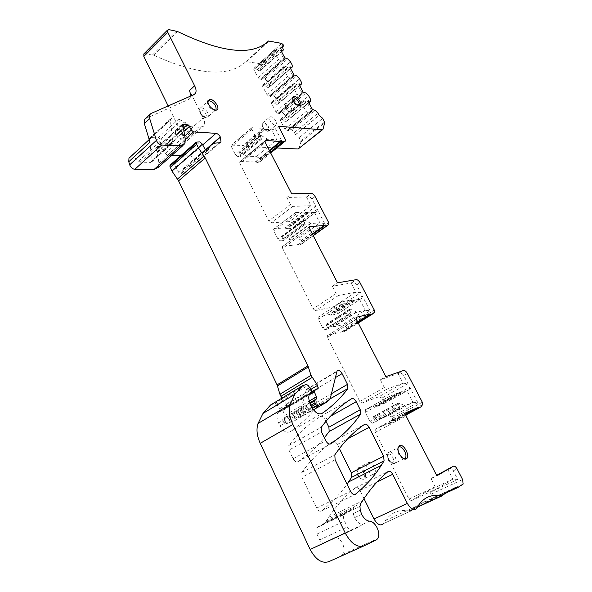 <?xml version="1.0" encoding="UTF-8"?>
<svg xmlns="http://www.w3.org/2000/svg" width="592" height="592" viewBox="0 0 592 592"><rect width="100%" height="100%" fill="white"/><g stroke="black" fill="none" stroke-linecap="round" stroke-linejoin="round"><path stroke-width="0.44" stroke-dasharray="2.96 2.22" d="M215.429 110.216L214.311 110.371C210.315 109.002 208.007 106.301 207.385 102.29L207.651 101.439L199.889 108.491L201.702 107.729C206.401 109.631 208.599 112.584 208.28 116.58L206.512 117.342C204.07 116.861 202.005 115.137 200.303 112.184L199.889 108.491C197.195 111.969 203.204 117.623 205.461 117.556L208.28 116.58L215.414 110.208M298.938 148.629L300.988 141.828L299.064 137.544L295.497 134.606L294.387 132.497L291.656 129.737L288.852 129.026L288.304 130.825L286.868 130.721L284.907 129.026L280.482 120.568L280.771 119.066L282.221 119.199L284.774 121.249L286.136 121.427L287.342 120.709L287.009 118.444L285.403 115.381L282.673 112.613L279.853 111.851L279.283 113.59L277.833 113.442L275.865 111.733L271.491 103.371L271.802 101.913L273.26 102.083L275.82 104.148L277.189 104.362L278.432 103.674L278.099 101.476L276.508 98.442L273.785 95.667L272.253 94.957L270.944 94.846L270.352 96.526L268.886 96.348L266.925 94.624L262.596 86.343L262.922 84.937L264.387 85.137L266.948 87.224L268.331 87.468L269.604 86.809L269.286 84.686L267.702 81.681L264.987 78.899L263.447 78.159L262.13 78.018L261.509 79.639L260.036 79.424L258.075 77.693L253.79 69.501L254.131 68.132L255.611 68.376L258.179 70.478L259.57 70.751L260.872 70.122L259.488 66.038L261.124 66.082L260.961 65.053L259.274 63.551L281.666 43.401M143.945 53.813L153.609 55.197C198.409 75.295 229.178 77.426 245.924 61.605L259.274 63.551M129.996 157.265C132.697 156.421 135.538 157.724 138.513 161.187L140.119 162.178L150.509 162.408L151.959 161.705L152.188 160.269L149.376 139.542L149.591 138.195L151.034 137.536L158.108 137.914L160.632 139.053L166.818 144.034L169.312 145.151L179.753 145.625L183.609 143.849C184.689 141.902 184.452 139.283 182.906 136.005L168.158 105.961M158.227 167.469L158.908 163.111L157.405 152.418L156.199 149.687L182.329 126.022M171.865 155.356L167.41 155.215L165.19 153.506L163.333 149.894L161.113 148.178L156.806 148L156.096 148.333L156.199 149.687M180.856 155.644L190.076 155.94L202.627 144.988M170.23 164.998L173.545 164.983L175.898 167.018L178.777 172.494C179.835 173.708 180.693 174.011 181.352 173.412L182.713 170.392C184.911 166.988 188.308 165.309 192.896 165.36L194.975 164.354L194.376 159.381C193.221 157.339 191.786 156.192 190.076 155.94M315.292 399.533L311.488 391.793C309.66 388.848 307.973 388.041 306.427 389.358L299.189 415.288L297.968 418.033L294.683 420.683L285.344 424.124L283.501 422.866L282.902 421.615L282.798 419.439L284.863 417.367L284.833 415.392L282.798 410.5L282.776 408.939L286.765 407.178L286.276 404.04L282.103 398.039M314.988 408.931L316.949 406.46L316.676 402.338L315.329 399.6M270.522 405.024L275.036 403.404L276.612 404.232L279.816 408.68L280.253 411.381L277.996 412.58C276.531 415.273 276.723 418.707 278.573 422.88L279.994 425.848C283.109 431.257 286.424 433.233 289.939 431.775C299.13 425.515 307.107 418.344 313.878 410.263M363.991 498.597L359.988 490.45C358.508 487.882 357.006 486.979 355.489 487.749C346.239 495.082 337.536 504.539 329.389 516.128L325.075 522.847L316.727 527.761C315.765 529.418 315.839 531.527 316.942 534.088L319.717 539.934C321.079 542.435 322.603 543.456 324.29 542.99L330.987 539.993L335.094 537.233C337.973 537.447 340.452 539.541 342.531 543.515C344.44 547.866 344.588 551.463 342.96 554.29L341.443 555.622L328.73 561.69M360.232 510.26L353.232 513.612L352.995 509.742L353.898 506.826L360.861 503.459M416.738 508.343L383.424 523.661L416.931 508.003M447.678 468.945C449.905 467.991 451.763 468.605 453.243 470.788L457.727 479.409L430.11 492.315L431.065 494.194L431.146 499.034L425.863 502.297L423.82 502.068L408.709 510.926C399.075 509.231 391.275 512.472 385.303 520.642L383.631 523.328M457.727 479.409L452.843 479.165L437.532 488.437L435.194 486.779L430.991 478.595L436.859 475.798M430.991 478.595L436.622 475.339M430.11 492.315L427.106 491.242L411.307 500.699L408.968 499.093L375.343 432.345L406.06 415.961M391.556 416.798L388.5 415.517L412.972 402.279L417.819 402.649L391.556 416.798L392.341 418.344L392.577 420.727L390.468 423.265L388.226 423.495L375.21 429.17L375.343 432.345M417.819 402.649L409.782 387.183L383.786 401.583L381.988 398.053L407.925 383.609L403.078 383.209L378.91 396.729L362.104 403.137L359.758 401.428L327.472 337.329L356.258 319.192M398.076 373.567L403.078 383.209L386.672 389.336L384.319 387.568L380.345 379.82L398.187 373.515C400.421 372.701 402.249 373.337 403.67 375.424L407.925 383.609M380.353 379.812L385.843 376.675M345.373 326.34L342.25 324.83L365.249 310.275L370.059 310.785L345.373 326.34L346.335 329.855L343.952 331.942L341.621 331.875L327.887 335.316L327.472 337.329M370.059 310.785L362.385 296L337.936 311.777L336.278 308.528L360.669 292.707L355.851 292.167L333.141 306.974L315.447 310.63L313.094 308.824L282.628 248.374L309.653 228.704M351.108 283.013L355.851 292.167L338.498 295.46L336.13 293.595L332.364 286.254L351.234 282.969C353.468 282.28 355.267 282.932 356.628 284.922L360.669 292.707M332.356 286.254L337.507 282.813M301.461 240.337L298.287 238.613L319.924 222.888L324.705 223.524L301.461 240.337L302.172 241.714L302.172 243.682L299.752 245.147L297.339 244.807L282.976 246.242L282.443 246.553L282.628 248.374M324.705 223.524L317.29 209.242L294.276 226.255L292.818 223.391L289.614 221.623L271.143 222.792L268.79 220.905L239.841 163.451L265.238 142.406M315.78 206.334L310.992 205.676L292.796 206.408L290.428 204.462L286.854 197.491L306.619 196.929C308.846 196.359 310.622 197.032 311.925 198.934L315.78 206.334L292.818 223.391M286.854 197.491L291.686 193.784M259.666 158.456L256.44 156.547L276.819 139.779L281.563 140.533L259.666 158.456L260.332 159.766L260.251 161.527L257.683 162.556L255.204 161.971L240.285 161.579L239.671 161.875L239.841 163.451M281.563 140.533L275.458 128.782L278.484 126.266M265.416 129.404L263.166 128.338L251.704 127.791L251.903 129.315L255.988 137.285L258.356 139.29L261.516 139.268L260.243 136.019L260.532 135.117L267.614 139.224L276.819 139.779L271.676 129.87L265.416 129.404L245.103 146.453L276.864 147.97M295.497 134.606L319.14 115.351M286.868 130.721L308.499 112.909L310.386 112.672L311.103 110.756L312.472 109.579M311.392 110.475L307.181 102.594L308.262 101.691M277.833 113.442L299.182 95.423L301.084 95.216L301.794 93.373L303.171 92.167M302.105 93.07L297.939 85.27L299.004 84.367M268.886 96.348L289.969 78.114L291.871 77.937L292.574 76.176L293.972 74.94M292.914 75.857L288.792 68.139L289.843 67.222M260.036 79.424L280.852 60.991L282.761 60.85L283.457 59.156L284.863 57.898M283.82 58.815L279.742 51.178L280.778 50.253M259.488 66.038L281.955 45.88M292.515 97.828L292.189 98.583C292.751 102.105 294.72 104.562 298.087 105.938L299.004 105.761M398.179 447.463L397.528 448.943C397.802 454.338 399.948 457.623 403.966 458.807M325.985 421.282L325.03 419.343C323.595 416.857 322.092 415.895 320.516 416.465C309.194 423.317 298.649 432.967 288.881 445.413L288.992 450.112L321.537 431.99M288.992 450.112L293.099 458.711C294.638 461.412 296.289 462.389 298.035 461.656C308.225 454.76 317.001 446.797 324.364 437.762M339.394 448.558L337.373 444.437C335.916 441.921 334.413 440.981 332.859 441.617C321.715 449.032 311.362 459.311 301.809 472.453L301.972 477.285L335.116 459.762M301.972 477.285L316.683 508.106C318.252 510.859 319.895 511.799 321.611 510.918C331.505 503.045 339.993 494.128 347.053 484.175M245.103 146.453L242.846 145.44L231.243 145.188L231.413 146.712L235.379 154.586L237.74 156.525L240.937 156.429L239.716 153.202L240.026 152.299L247.116 156.229L256.44 156.547M294.276 226.255L294.476 227.979L293.98 228.26L286.935 228.786L284.722 227.942L274.14 228.704L273.593 229.015L273.778 230.784L277.944 239.057L280.305 240.929L283.346 240.478L282.058 236.978L282.229 235.934L289.31 239.42L298.287 238.613M336.278 308.528L333.141 306.974M337.936 311.777L337.632 313.827L330.898 315.307L328.73 314.648L318.592 316.853L318.148 317.164L318.341 319.221L322.729 327.931L325.082 329.722L327.946 328.9L326.584 325.082L326.703 323.898L333.673 326.88L342.25 324.83M381.988 398.053L378.91 396.729M383.786 401.583L383.549 403.811L377.156 406.349L375.039 405.897L365.419 409.694L365.286 412.38L369.911 421.571L372.257 423.258L374.921 422.044L374.773 420.424L373.478 417.863L373.537 416.516L380.367 418.951L388.5 415.517M276.05 121.182L276.538 124.646C274.703 125.807 272.52 124.475 269.974 120.65L269.493 117.209C271.336 116.047 273.526 117.371 276.05 121.182M183.668 127.117C186.702 131.646 189.433 133.096 191.86 131.461L191.49 127.657C188.471 123.143 185.74 121.7 183.298 123.328L183.668 127.117M367.765 469.996C370.311 474.177 372.62 475.354 374.699 473.519C375.654 471.831 375.483 469.589 374.196 466.785C371.665 462.618 369.356 461.449 367.269 463.284C366.322 464.949 366.485 467.184 367.765 469.996M166.818 144.034L187.42 125.452L189.906 126.636L200.266 127.369L204.048 125.689C205.076 123.765 204.788 121.145 203.189 117.823L189.544 90.517M145.543 118.615L188.929 99.286L190.387 97.998L190.95 95.911M138.513 161.187L159.67 141.925C155.696 137.566 152.521 136.5 150.131 138.72L150.005 142.235M353.232 513.612L354.623 517.645C356.88 521.907 359.499 524.172 362.496 524.445L358.493 527.169L351.929 530.099C350.272 530.55 348.74 529.5 347.334 526.939L344.455 520.99C343.301 518.385 343.182 516.246 344.1 514.589L352.255 509.749L353.898 506.826L326.806 519.931M352.995 509.742L359.973 506.375M447.574 469.005L452.843 479.165L427.106 491.242M406.985 390.742L401.576 392.851L399.489 392.355L389.765 396.27L390.032 398.697L394.812 408.021L397.165 409.768L399.755 408.591L399.578 406.956L398.238 404.358L398.342 402.974L405.054 405.579L412.972 402.279L406.985 390.742L408.569 390.002L383.549 403.811M408.576 390.002L409.213 389.558L409.782 387.183M359.566 299.323L353.838 300.484L351.685 299.774L341.31 302.075L341.547 304.147L346.083 312.983L348.444 314.826L351.248 314.056L349.813 310.201L349.902 309.009L356.843 312.154L365.249 310.275L359.566 299.323L361.956 298.146L362.385 296M314.522 212.476L308.506 212.78L306.301 211.884L295.349 212.698L295.571 214.474L299.87 222.866L302.238 224.79L305.228 224.412L303.881 220.875L304.022 219.832L311.096 223.487L319.924 222.888L314.522 212.476L317.046 211.329L317.29 209.242M306.478 196.973L310.992 205.676L289.614 221.623M271.676 129.87L275.458 128.782M308.499 112.909L306.16 111.466L301.602 102.912L302.216 101.114L304.11 100.899L307.181 102.594M299.182 95.423L296.851 93.965L292.344 85.5L292.973 83.753L294.875 83.568L297.939 85.27M289.969 78.114L287.638 76.657L283.176 68.272L283.82 66.57L285.729 66.415L288.792 68.139M280.852 60.991L278.521 59.526L274.111 51.23L274.769 49.565L276.686 49.447L279.742 51.178M255.611 68.376L276.686 49.447M254.131 68.132L274.769 49.565M253.79 69.501L274.111 51.23M258.075 77.693L278.521 59.526M261.509 79.639L282.761 60.85M264.387 85.137L285.729 66.415M262.922 84.937L283.82 66.57M262.596 86.343L283.176 68.272M266.925 94.624L287.638 76.657M270.352 96.526L291.871 77.937M273.26 102.083L294.875 83.568M271.802 101.913L292.973 83.753M271.491 103.371L292.344 85.5M275.865 111.733L296.851 93.965M279.283 113.59L301.084 95.216M282.221 119.199L304.11 100.899M280.771 119.066L302.216 101.114M280.482 120.568L301.602 102.912M284.907 129.026L306.16 111.466M288.304 130.825L310.386 112.672M159.67 141.925L161.29 142.961L171.599 143.449L173.027 142.783L170.215 119.17L171.636 118.548L178.658 119.103L181.189 120.309L187.42 125.452M262.707 126.777C264.742 130.033 266.777 131.483 268.812 131.135L269.279 130.714L268.812 127.258C266.304 123.469 264.113 122.159 262.256 123.336L262.419 127.31C264.247 130.233 266.082 131.535 267.91 131.224C268.761 130.662 268.768 129.5 267.917 127.731C265.164 123.832 263.122 122.862 261.805 124.816L262.419 127.31M175.972 134.066C178.318 137.862 180.826 139.497 183.483 138.957L184.164 138.336L183.816 134.539C180.819 130.048 178.096 128.634 175.632 130.284L175.735 134.665C177.844 138.077 180.101 139.542 182.499 139.061C183.587 138.365 183.683 137.041 182.802 135.08C179.413 130.425 176.86 129.441 175.151 132.134L175.735 134.665M358.049 474.925C359.899 478.232 361.875 479.653 363.991 479.194L364.983 478.395C365.952 476.708 365.804 474.473 364.531 471.683C362.023 467.547 359.714 466.4 357.605 468.242L357.057 469.648L358.049 474.925L357.575 475.169C359.24 478.136 361.024 479.416 362.926 479.002C364.679 477.877 364.842 475.628 363.414 472.246C360.454 467.791 358.212 467.184 356.687 470.418L357.575 475.169M201.347 109.957C204.78 110.119 208.428 117.394 204.832 116.935C201.384 116.802 197.713 109.446 201.347 109.957M246.746 61.427L269.316 40.863M245.924 61.605L268.516 41.011M153.609 55.197L177.43 31.465M152.603 54.864L176.423 31.095M145.01 53.665L168.898 29.644M158.908 163.111L185.333 139.564M157.405 152.418L183.587 128.797M157.191 151.752L183.357 128.124M156.806 148L182.084 125.075M161.113 148.178L183.342 128.094M163.333 149.894L183.994 131.313M165.19 153.506L184.756 135.997M167.41 155.215L185.289 139.283M194.376 159.381L205.417 149.82M194.576 159.788L220.513 137.344M192.896 165.36L219.003 142.872M181.433 173.234L207.326 150.879M178.777 172.494L205.224 149.576M176.076 167.506L202.427 144.492M175.898 167.018L202.242 144.004M173.545 164.983L199.867 141.888M170.614 164.924L196.966 141.74M286.276 404.04L310.918 389.344M286.247 407.585L317.638 388.959M283.131 408.658L311.991 391.512M282.798 410.5L309.15 394.879M284.833 415.392L309.276 401.028M284.73 417.523L309.86 402.797M282.924 419.277L310.097 403.374M282.902 421.615L310.978 405.231M283.501 422.866L311.607 406.504M285.344 424.124L312.554 408.339M294.683 420.683L313.508 409.782M299.189 415.288L330.625 397.025M306.153 389.973L336.774 371.658M311.488 391.793L335.324 377.637M316.676 402.338L331.424 393.739M316.875 406.556L329.929 398.993M289.939 431.775L321.53 413.719M279.994 425.848L311.969 407.259M278.573 422.88L310.489 404.225M277.996 412.58L309.631 393.813M278.462 412.202L309.794 393.606M279.809 411.736L309.446 394.154M279.816 408.68L311.325 389.913M276.612 404.232L308.032 385.34M275.036 403.404L306.456 384.474M271.069 404.721L302.579 385.71M341.443 555.622L376.334 539.926M362.496 524.445L369.541 521.16M355.489 487.749L388.189 471.454M359.988 490.45L376.978 482.058M408.709 510.926L417.567 506.848M409.686 510.77L417.345 507.24M423.82 502.068L455.744 487.32M424.412 502.038L454.234 488.259M425.271 502.334L449.927 490.953M425.863 502.297L448.44 491.885M431.146 499.034L462.833 484.397M431.065 494.194L462.604 479.513M453.243 470.788L457.098 468.953M375.21 429.17L405.735 412.809M388.226 423.495L405.387 414.319M388.833 423.524L405.461 414.637M390.468 423.265L405.638 415.155M419.891 407.548L420.631 407.148M392.533 420.786L422.584 404.706M392.341 418.344L422.318 402.234M403.67 375.424L407.281 373.382M398.187 373.515L403.522 370.481M327.887 335.316L356.236 317.408M341.621 331.875L357.62 321.841M342.25 331.971L357.812 322.218M343.952 331.942L358.219 323.003M346.209 329.996L374.447 312.295M346.12 327.798L374.292 310.09M356.628 284.922L360.017 282.695M351.234 282.969L356.243 279.653M282.976 246.242L309.364 226.98M297.339 244.807L312.361 233.958M297.983 244.977L312.606 234.425M299.752 245.147L313.153 235.49M302.172 243.682L313.257 235.697M302.172 241.714L328.678 222.577M311.925 198.934L315.107 196.544M306.619 196.929L311.325 193.369M240.285 161.579L264.935 141.133M255.204 161.971L269.353 150.39M255.87 162.193L269.626 150.93M257.683 162.556L270.307 152.248M260.251 161.527L270.699 153.002M260.332 159.766L285.307 139.364M299.049 148.385L323.01 129.204M300.988 141.828L324.734 122.729M300.766 140.778L324.483 121.671M299.064 137.544L322.729 118.393M295.689 134.621L319.332 115.373M294.387 132.497L318 113.213M291.656 129.737L315.247 110.371M290.147 129.071L313.738 109.661M286.136 121.427L308.758 102.623M287.061 120.968L308.869 102.838M287.009 118.444L310.378 98.975M285.403 115.381L308.713 95.867M282.673 112.613L305.96 93.025M281.156 111.925L304.451 92.285M277.189 104.362L299.522 85.337M278.122 103.94L299.663 85.596M278.099 101.476L301.173 81.785M276.508 98.442L299.522 78.706M273.785 95.667L296.777 75.857M272.253 94.957L295.26 75.095M268.331 87.468L290.383 68.228M269.279 87.083L290.546 68.531L269.604 86.809M269.286 84.686L292.063 64.765M267.702 81.681L290.435 61.723M264.987 78.899L287.69 58.867M263.447 78.159L286.165 58.075M259.57 70.751L281.341 51.304M260.532 70.404L281.526 51.652M260.554 68.058L283.05 47.93M260.68 66.23L282.414 46.746M325.03 419.343L330.351 416.339M298.035 461.656L330.514 444.015M293.099 458.711L325.837 440.774M288.881 445.413L321.293 427.232M320.516 416.465L351.678 398.705M337.373 444.437L347.608 438.916M321.611 510.918L354.823 494.542M316.683 508.106L350.523 491.271M301.809 472.453L334.82 454.863M332.859 441.617L364.561 424.368M182.906 136.005L203.189 117.823M188.929 99.286L194.058 94.542M145.691 118.548L151.027 113.509M331.875 539.171L359.359 526.355M354.623 517.645L361.645 514.315M326.111 521.441L353.246 508.343M435.194 486.779L408.968 499.093M384.319 387.568L359.758 401.428M361.157 298.679L337.632 313.827M336.13 293.595L313.094 308.824M316.113 211.929L293.98 228.26M290.428 204.462L268.79 220.905M288.526 129.604L310.867 111.215M283.797 120.568L305.99 102.068M279.513 112.399L301.572 93.788M274.836 103.459L296.747 84.737M270.596 95.371L292.381 76.546M265.963 86.528L287.601 67.592M261.775 78.521L283.279 59.489M257.187 69.767L278.551 50.631M291.479 108.173L292.004 111.548L290.776 112.051C288.866 111.614 287.15 110.105 285.618 107.529L285.1 104.177L286.35 103.667C288.26 104.125 289.969 105.628 291.479 108.173M394.901 456.277C396.196 459.044 396.403 461.242 395.515 462.877L394.768 463.566C392.733 464.172 390.742 462.759 388.774 459.34C387.494 456.573 387.286 454.375 388.167 452.762L388.951 452.051C390.986 451.489 392.97 452.902 394.901 456.277M264.75 129.152L244.429 146.217M263.832 128.59L243.519 145.676M263.166 128.338L242.846 145.44M252.318 127.517L231.872 144.899M251.903 129.315L231.413 146.712M255.988 137.285L235.379 154.586M258.356 139.29L237.74 156.525M261.116 139.453L240.53 156.621M261.383 138.239L240.826 155.4M260.243 136.019L239.716 153.202M260.436 135.109L239.93 152.292M260.532 135.117L240.026 152.299M260.939 135.265L240.441 152.433M267.081 139.031L246.575 156.044M267.614 139.224L247.116 156.229M292.796 206.408L271.143 222.792M308.506 212.78L286.935 228.786M307.855 212.587L286.276 228.608M306.959 212.077L285.374 228.112M306.301 211.884L284.722 227.942M295.882 212.402L274.14 228.704M295.571 214.474L273.778 230.784M299.87 222.866L277.944 239.057M302.238 224.79L280.305 240.929M304.887 224.605L282.991 240.685M305.08 223.206L283.22 239.279M303.881 220.875L282.058 236.978M304.022 219.832L282.229 235.934M304.11 219.824L282.317 235.927M304.51 219.943L282.717 236.03M310.571 223.339L288.785 239.286M311.096 223.487L289.31 239.42M338.498 295.46L315.447 310.63M353.838 300.484L330.898 315.307M353.202 300.359L330.255 315.196M352.321 299.9L329.367 314.759M351.685 299.774L328.73 314.648M341.747 301.772L318.592 316.853M341.547 304.147L318.341 319.221M346.083 312.983L322.729 327.931M348.444 314.826L325.082 329.722M350.967 314.256L327.657 329.1M351.078 312.657L327.813 327.509M349.813 310.201L326.584 325.082M349.902 309.009L326.703 323.898M349.99 308.994L326.791 323.876M350.375 309.068L327.176 323.942M356.34 312.058L333.163 326.799M356.843 312.154L333.673 326.88M386.672 389.336L362.104 403.137M401.576 392.851L377.156 406.349M400.969 392.799L376.534 406.312M400.103 392.407L375.661 405.942M399.489 392.355L375.039 405.897M390.098 395.996L365.419 409.694M390.032 398.697L365.286 412.38M394.812 408.021L369.911 421.571M397.165 409.768L372.257 423.258M399.548 408.769L374.699 422.229M399.578 406.956L374.773 420.424M398.238 404.358L373.478 417.863M398.261 403.011L373.537 416.516M398.342 402.974L373.619 416.487M398.712 403.004L373.996 416.509M404.565 405.542L379.872 418.921M405.054 405.579L380.367 418.951M437.532 488.437L411.307 500.699M325.075 522.847L352.255 509.749M317.571 526.984L344.914 513.812M316.942 534.088L344.455 520.99M319.717 539.934L347.334 526.939M324.29 542.99L351.929 530.099M330.987 539.993L358.493 527.169M140.119 162.178L161.29 142.961M150.509 162.408L171.599 143.449M152.188 160.269L173.227 141.347M149.376 139.542L170.037 120.516M151.034 137.536L171.636 118.548M158.108 137.914L178.658 119.103M160.632 139.053L181.189 120.309M169.312 145.151L189.906 126.636M179.753 145.625L200.266 127.369M286.01 105.613C288.659 105.776 292.011 112.125 289.214 111.703C286.558 111.562 283.183 105.154 286.01 105.613M388.47 454.279C391.223 452.673 395.619 461.375 392.681 462.633C389.921 464.298 385.488 455.477 388.47 454.279M267.917 127.731L268.812 127.258M182.802 135.08L183.816 134.539M363.414 472.246L364.531 471.683M207.385 102.29L207.674 100.98M182.995 145.484L184.771 143.908M156.096 148.333L182.188 124.66M194.975 164.354L220.12 142.702M182.713 170.392L205.92 150.316M181.352 173.412L207.511 150.827M286.765 407.178L317.238 389.085M282.776 408.939L312.006 391.578M284.863 417.367L309.831 402.73M282.798 419.439L310.127 403.441M297.968 418.033L329.5 399.77M306.427 389.358L337.026 371.036M316.949 406.46L329.966 398.912M278.011 412.557L309.646 393.784M280.253 411.381L311.829 392.651M342.96 554.29L377.792 538.602M328.545 517.341L362.496 500.869M385.303 520.642L418.492 505.324M431.501 498.686L454.693 487.978M456.232 487.268L463.166 484.056M374.884 429.444L405.52 413.024M392.577 420.727L422.629 404.639M327.457 335.627L356.192 317.475M346.335 329.855L374.566 312.154M282.443 246.553L309.424 226.869M302.371 243.49L328.923 224.361M239.671 161.875L265.031 140.829M260.517 161.305L285.529 140.903M322.536 129.744L322.906 129.448M287.342 120.709L310.763 101.239M278.432 103.674L301.55 83.975M260.872 70.122L281.533 51.674M261.124 66.082L282.502 46.916M292.189 98.583L292.537 97.399M397.528 448.943L398.113 447.796M288.792 445.539L321.212 427.357M301.772 472.505L334.783 454.922M190.387 97.998L194.176 94.491M149.199 139.579L150.131 138.72M332.038 538.92L359.514 526.103M409.213 389.558L383.86 403.559M361.956 298.146L338.039 313.545M317.046 211.329L294.476 227.979M288.659 129.234L311.111 110.756M279.639 112.066L301.802 93.373M270.714 95.075L292.581 76.168M261.879 78.255L283.464 59.148M298.938 105.746L292.004 111.548L289.777 112.236C285.322 110.112 283.768 107.418 285.1 104.177L292.381 98.013M403.781 458.733L394.08 463.684L390.165 462.456C388.241 460.724 386.894 456.824 387.175 457.002C386.665 456.062 386.998 454.649 388.167 452.762L397.979 447.73M251.704 127.791L231.243 145.188M261.516 139.268L240.937 156.429M260.14 135.25L239.627 152.433M295.349 212.698L273.593 229.015M305.228 224.412L283.346 240.478M303.77 219.98L281.962 236.09M341.31 302.075L318.148 317.164M351.248 314.056L327.946 328.9M349.694 309.157L326.488 324.046M389.765 396.27L365.072 409.982M399.755 408.591L374.921 422.044M398.105 403.145L373.367 416.657M325.748 522.225L352.899 509.127M316.727 527.768L344.1 514.589M331.794 539.297L359.277 526.48M151.959 161.705L173.027 142.783M149.591 138.195L170.215 119.17M183.609 143.849L204.048 125.689M269.279 130.714L276.538 124.646M262.256 123.336L269.493 117.209M184.164 138.336L191.86 131.461M175.632 130.284L183.298 123.328M364.983 478.395L374.699 473.519M357.605 468.242L367.269 463.284M267.91 131.224L268.812 131.135M261.805 124.816L262.027 124.009M182.499 139.061L183.483 138.957M175.151 132.134L175.321 131.261M362.926 479.002L363.991 479.194M356.687 470.418L357.05 469.648"/><path stroke-width="0.89" d="M207.651 101.439L209.442 100.714C214.134 102.66 216.346 105.635 216.065 109.631L215.429 110.216L216.065 109.631M215.592 110.23L216.961 110.001C220.298 108.521 214.445 99.419 210.019 99.19L207.674 100.98C208.391 105.576 211.026 108.662 215.592 110.23M281.666 43.401L283.368 44.955L283.553 45.976L281.955 45.88L283.413 49.994L282.155 50.579L280.778 50.253L284.863 57.898L287.69 58.867L290.435 61.723L292.063 64.765L292.433 66.896L291.205 67.51L289.843 67.222L293.972 74.94L296.777 75.857L299.522 78.706L301.173 81.785L301.55 83.975L300.359 84.626L299.004 84.367L303.171 92.167L305.96 93.025L308.713 95.867L310.378 98.975L310.763 101.239L309.601 101.92L308.262 101.691L312.472 109.579L315.247 110.371L318 113.213L319.14 115.351L322.729 118.393L324.734 122.729L323.01 129.204L322.152 129.781L278.484 126.266L285.307 139.364L285.529 140.903L282.776 142.065L280.319 141.407L265.63 140.556L265.031 140.829L265.238 142.406L291.686 193.784L311.325 193.369C312.709 193.54 313.967 194.598 315.107 196.544L328.678 222.577L328.923 224.361L326.399 225.944L324.024 225.545L309.934 226.573L309.424 226.869L309.653 228.704L337.507 282.813L356.243 279.653C357.568 279.653 358.826 280.667 360.017 282.695L374.292 310.09L374.566 312.154L372.294 314.189L370 314.071L356.606 317.179L356.258 319.192L385.843 376.675L403.522 370.481C404.787 370.296 406.045 371.258 407.281 373.382L422.318 402.234L422.629 404.639L420.631 407.148L418.44 407.333L405.831 412.757L406.06 415.961L436.859 475.798L453.368 466.222C454.56 465.83 455.803 466.74 457.098 468.953L462.604 479.513L463.166 484.056L457.757 487.586L455.744 487.32L441.195 495.963C431.686 494.061 424.116 497.184 418.492 505.324L416.738 508.343C414.008 510.903 410.885 509.275 407.363 503.452L392.696 474.288C391.157 471.654 389.654 470.714 388.189 471.454C379.294 478.684 370.999 488.082 363.288 499.655L360.861 503.459L359.973 506.375L360.232 510.26L361.645 514.315C363.917 518.592 366.552 520.871 369.541 521.16C372.383 521.426 374.891 523.594 377.052 527.664C379.065 532.119 379.317 535.76 377.792 538.602L376.334 539.926L363.962 545.854C357.294 547.844 351.049 543.589 345.24 533.074L292.907 424.479C289.392 416.82 288.489 410.108 290.198 404.366L294.86 394.302L302.579 385.71L306.456 384.474L308.032 385.34L311.325 389.913L311.829 392.651L309.631 393.813C308.254 396.499 308.543 399.97 310.489 404.225L311.969 407.259C315.203 412.794 318.533 414.866 321.959 413.475C332.201 406.408 340.814 398.127 347.815 388.626L347.489 384.371L342.08 373.619C340.2 370.607 338.513 369.748 337.026 371.036L330.625 397.025L329.5 399.77L326.325 402.368L317.208 405.638L315.351 404.321L314.559 400.843L316.542 398.801L316.461 396.803L314.315 391.815L314.248 390.239L318.141 388.552L317.571 385.377L311.029 375.372L307.958 365.812L205.232 157.953L198.453 147.963L196.625 144.263L196.3 142.05L199.867 141.888L202.242 144.004L205.224 149.576C206.305 150.827 207.163 151.16 207.799 150.575L209.065 147.593C211.152 144.248 214.459 142.672 219.003 142.872L221.031 141.925L220.305 136.93C219.114 134.85 217.664 133.651 215.969 133.348L193.554 131.912L191.32 130.129L189.388 126.459L187.146 124.66L182.884 124.35L182.188 124.66L182.329 126.022L183.587 128.797L185.333 139.564L184.771 143.908L180.567 145.884L161.631 145.04C159.278 144.581 157.539 143.027 156.421 140.371L149.687 118.555L149.798 114.596L151.027 113.509L194.058 94.542L195.508 93.262C196.463 91.449 196.174 88.955 194.627 85.773L167.802 32.323L167.521 30.081L168.898 29.644L177.43 31.465C222.148 53.028 252.51 56.21 268.516 41.011L281.666 43.401M294.172 96.185C297.635 96.407 302.852 104.547 300.24 105.665L299.278 105.813C295.43 104.229 293.181 101.424 292.537 97.399L294.172 96.185M399.504 445.606C403.781 443.134 410.789 456.876 406.245 458.852L406.164 458.889C403.048 460.709 397.04 452.436 398.113 447.796L399.504 445.606M360.239 409.731L356.206 401.716C354.719 399.171 353.209 398.164 351.678 398.705C340.726 405.357 330.595 414.866 321.293 427.232L321.537 431.99L325.837 440.774C327.435 443.541 329.085 444.57 330.795 443.859C342.872 435.549 352.81 425.626 360.609 414.104L360.239 409.731L328.893 427.202L325.985 421.282M383.623 456.232L369.082 427.32C367.58 424.745 366.071 423.761 364.561 424.368C353.794 431.605 343.885 441.773 334.82 454.863L335.116 459.762L350.523 491.271C352.159 494.098 353.801 495.082 355.466 494.224C365.723 485.847 374.322 476.249 381.263 465.423L384.082 460.842L383.623 456.232L351.3 472.771L339.394 448.558M143.945 53.813L143.834 56.395L167.802 32.323M168.158 105.961L143.834 56.395M182.995 145.484L158.227 167.469L153.927 169.578L134.821 169.319C132.453 168.942 130.736 167.44 129.67 164.828L128.767 161.734L150.005 142.235L144.33 123.602L149.687 118.555M171.865 155.356L180.856 155.644M170.23 164.998L169.874 166.197L196.263 142.998M282.103 398.039L279.927 394.272L277.078 384.867L178.569 180.856L171.961 171.088L169.874 166.197M313.878 410.263L314.988 408.931M302.046 386.006L270.522 405.024L263.018 413.408L258.031 423.48C256.144 429.207 256.869 435.816 260.221 443.319L292.907 424.479M363.666 545.987L328.73 561.69C321.915 563.776 315.721 559.692 310.141 549.443L260.221 443.319M383.424 523.661C380.567 526.251 377.437 524.697 374.033 519.006L363.991 498.597M453.368 466.222L436.622 475.339M276.864 147.97L298.153 148.992L322.536 129.744M299.004 105.761L299.308 105.443C299.411 102.009 297.517 99.367 293.625 97.517L292.515 97.828M403.966 458.807L405.379 457.927C407.821 454.708 401.968 445.095 398.756 447.027L398.179 447.463M324.364 437.762L329.174 431.487L328.893 427.202M347.053 484.175L351.633 477.33L351.3 472.771M129.996 157.265L128.96 158.219L128.767 161.734M190.95 95.911L189.544 90.517L194.627 85.773M145.543 118.615L144.463 119.636L144.33 123.602M129.67 164.828L156.421 140.371M134.821 169.319L161.631 145.04M153.927 169.578L180.567 145.884M182.084 125.075L182.884 124.35M183.342 128.094L187.146 124.66M183.994 131.313L189.388 126.459M184.756 135.997L191.32 130.129M185.289 139.283L193.554 131.912M202.627 144.988L215.969 133.348M205.417 149.82L220.305 136.93M207.326 150.879L207.873 150.398M170.207 167.455L196.625 144.263M171.961 171.088L198.453 147.963M177.496 179.028L204.122 156.096M178.569 180.856L205.232 157.953M277.078 384.867L307.958 365.812M277.493 385.925L308.395 366.892M279.927 394.272L311.029 375.372M280.926 396.344L312.073 377.481M310.918 389.344L317.571 385.377M311.991 391.512L314.367 390.098M309.15 394.879L314.315 391.815M309.276 401.028L316.461 396.803M309.86 402.797L316.417 398.956M310.097 403.374L314.685 400.688M310.978 405.231L314.722 403.048M311.607 406.504L315.351 404.321M312.554 408.339L317.208 405.638M313.508 409.782L326.325 402.368M335.324 377.637L342.08 373.619M331.424 393.739L347.489 384.371M329.929 398.993L347.815 388.626M321.53 413.719L321.959 413.475M309.446 394.154L311.399 392.992M258.031 423.48L290.198 404.366M310.141 549.443L345.24 533.074M376.978 482.058L392.696 474.288M374.033 519.006L407.363 503.452M417.567 506.848L441.195 495.963M417.345 507.24L441.891 495.941M454.234 488.259L456.328 487.297M449.927 490.953L457.172 487.608M448.44 491.885L457.638 487.645M405.387 414.319L418.44 407.333M405.461 414.637L419.04 407.377M405.638 415.155L419.891 407.548M356.236 317.408L356.606 317.179M357.62 321.841L370 314.071M357.812 322.218L370.622 314.182M358.219 323.003L372.02 314.359M309.364 226.98L309.934 226.573M312.361 233.958L324.024 225.545M312.606 234.425L324.66 225.722M313.153 235.49L326.399 225.944M313.257 235.697L328.738 224.546M264.935 141.133L265.63 140.556M269.353 150.39L280.319 141.407M269.626 150.93L280.978 141.651M270.307 152.248L282.776 142.065M270.699 153.002L285.27 141.118M298.153 148.992L322.152 129.781M308.758 102.623L309.601 101.92M308.869 102.838L310.497 101.491M299.522 85.337L300.359 84.626M299.663 85.596L301.261 84.234M290.383 68.228L291.205 67.51M292.145 67.148L290.546 68.539L292.13 67.155M281.341 51.304L282.155 50.579M281.526 51.652L283.087 50.261M282.414 46.746L283.124 46.117M330.351 416.339L356.206 401.716M329.145 431.531L360.609 414.104M347.608 438.916L369.082 427.32M351.633 477.33L384.082 460.842M354.823 494.542L355.466 494.224M215.51 110.171L216.961 110.001M143.604 54.161L167.521 30.081M220.12 142.702L221.031 141.925M205.92 150.316L209.065 147.593M169.934 165.257L196.3 142.05M317.238 389.085L318.141 388.552M312.006 391.578L314.248 390.239M309.831 402.73L316.542 398.801M310.127 403.441L314.559 400.843M329.966 398.912L347.881 388.53M263.018 413.408L294.86 394.302M454.693 487.978L456.232 487.268M281.533 51.674L283.146 50.239M282.502 46.916L283.42 46.095M299.123 105.79L300.24 105.665M404.573 458.645L406.164 458.889M329.174 431.487L360.639 414.06M348.629 481.918L381.263 465.423M194.176 94.491L195.508 93.262M144.463 119.636L149.798 114.596M128.96 158.219L149.199 139.579M299.308 105.443L298.938 105.746M405.379 457.927L403.781 458.733"/></g></svg>
